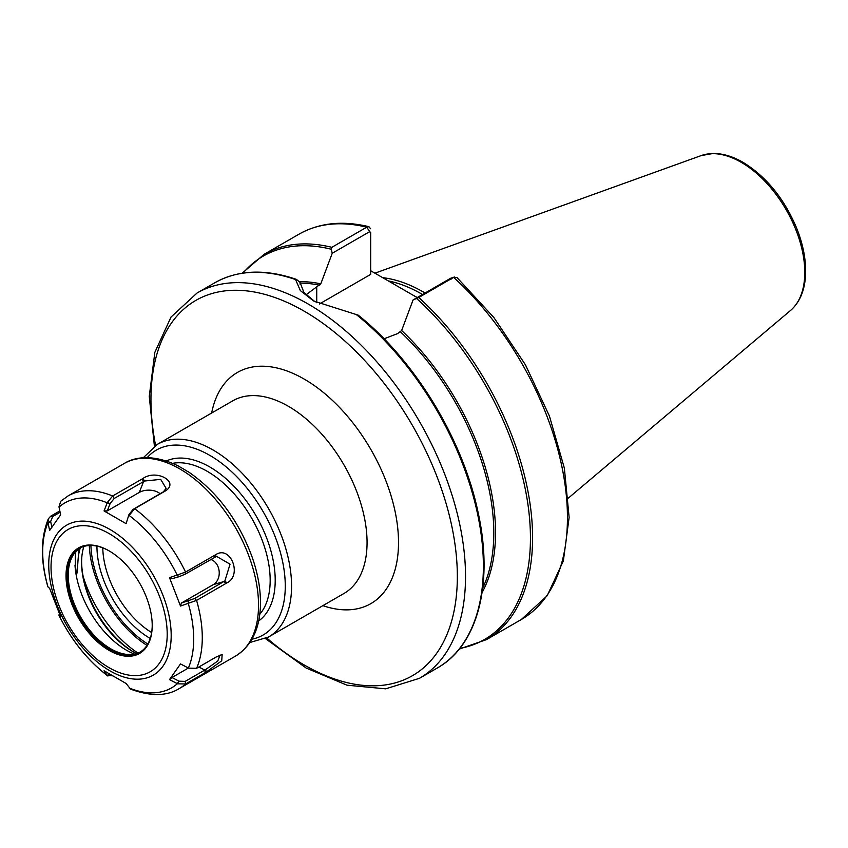 <?xml version="1.0" encoding="UTF-8"?>
<svg xmlns="http://www.w3.org/2000/svg" width="848" height="848" viewBox="0 0 848 848"><rect width="100%" height="100%" fill="white"/><g stroke="black" fill="none" stroke-linecap="round" stroke-linejoin="round"><path stroke-width="1.27" d="M147.806 644.003A83.634 48.283 60 0 1 90.916 545.455M370.682 270.735L417.174 297.584M370.682 232.257L370.682 274.37L319.336 304.019M315.233 301.909L303.955 292.507L299.991 282.299L296.705 279.639L295.581 279.586L300.33 290.578L313.601 300.987L358.227 315.159C414.842 360.273 462.976 439.54 478.102 512.457C493.79 583.35 477.965 645.296 437.314 668.001A222.43 128.419 -120 0 0 476.587 509.436A222.43 128.419 -120 0 0 356.626 314.82M299.991 282.299L300.128 284.366M296.705 279.639L295.581 279.586A222.43 128.419 -120 0 0 214.883 282.734C237.853 269.876 264.915 268.71 296.058 279.246M370.587 228.748L368.965 226.713L366.707 227.2L331.854 247.319L331.271 249.248L332.236 253.266L369.739 231.621L370.682 233.37L370.671 232.161M418.764 297.5L453.616 277.381L456.871 277.444L493.886 317.544L525.431 364.81L549.451 416.114L564.355 468.107L569.125 517.407L563.358 560.878L547.172 595.752L521.372 619.475A222.43 128.419 -120 0 0 453.616 277.381L450.574 278.292L413.071 299.948L418.764 297.5A222.43 128.419 -120 0 1 486.519 639.593L521.372 619.475M413.071 299.948L401.634 330.519L397.574 333.624L384.08 338.776M306.011 294.807L320.788 283.847L332.236 253.266M451.528 279.003L450.574 278.292L454.411 277.02M425.102 293.005A155.364 89.708 -120 0 0 382.671 277.667M422.537 294.489A154.039 88.934 -120 0 0 388.289 280.911M134.472 654.084A72.896 42.082 60 0 1 126.416 650.172A72.896 42.082 60 0 1 74.995 565.097L76.161 571.584C77.412 577.488 77.295 568.266 78.302 556.892A72.737 41.997 60 0 1 80.316 547.935M83.857 546.462A72.737 41.997 -120 0 0 81.588 562.595A72.737 41.997 -120 0 0 133.019 651.677A72.737 41.997 -120 0 0 136.528 653.564M180.507 606.034L196.577 600.405L226.861 582.915C242.528 575.506 230.72 545.063 215.869 554.581L185.585 572.061L169.494 577.668L180.507 606.034L181.398 603.045L213.399 584.569A13.345 10.526 84.9 0 0 219.144 571.16A13.345 10.526 84.9 0 0 210.696 559.447M177.614 575.368L179.034 576.714L171.964 578.718L169.494 577.668M179.034 576.714L185.182 574.17L216.537 556.373L230.052 564.174L224.879 580.954L194.616 598.497L181.398 603.045M129.299 515.266L134.641 508.683L164.925 491.204C180.264 482.311 156.647 468.668 142.93 478.505L112.646 495.985L107.283 502.557L104.06 510.941L126.076 523.651L129.002 514.471L126.076 523.651M216.187 656.999L196.577 668.319L188.616 668.15L180.507 663.931L169.494 679.598L177.614 683.817L185.585 683.965L206.117 672.114L221.731 660.804L222.155 654.497L216.187 656.999M59.816 510.931L50.71 516.188L48.347 518.817L47.965 522.538L49.629 530.477L60.643 514.821L58.978 506.881L60.727 501.253L68.041 495.942A111.215 64.215 -120 0 1 112.646 495.985L114.215 498.465L144.531 481.017L160.696 479.374L166.134 488.395L163.314 491.861L133.083 509.362L129.002 514.471M111.766 675.75L110.123 674.754L107.283 675.421L104.06 670.768L126.076 683.467L130.581 689.127C150.552 696.494 166.78 696.314 179.257 688.565A111.215 64.215 -120 0 0 185.585 683.965L185.182 681.389L179.034 681.177L171.964 677.51L169.494 679.598M59.286 613.857L58.904 615.213L60.643 616.74L49.629 588.374L47.87 586.784C40.418 560.56 40.577 537.897 48.347 518.806M160.081 493.78A13.345 7.706 0 0 0 139.316 492.402L107.314 510.878L104.06 510.941M107.314 510.878L110.123 503.574L114.215 498.465M51.823 527.064L50.657 521.467L52.682 516.549L60.102 512.266M112.646 675.824L107.283 675.421L107.929 676.057C87.853 660.772 71.518 640.494 58.904 615.213M220.109 655.038L217.766 661.016L205.735 669.507L185.182 681.389M188.245 601.105L188.383 603.808A106.763 61.639 60 0 1 188.383 668.033L171.964 677.51M68.041 495.942L124.285 463.464A111.215 64.215 60 0 1 235.5 527.679A111.215 64.215 60 0 1 235.5 656.098C251.337 646.144 259.647 629.301 260.442 605.578C260.834 590.388 258.11 574.329 252.259 557.412C238.511 520.142 217.12 491.543 188.065 471.605L187.132 471.244A110.187 63.621 -120 0 0 177.698 465.796L179.002 466.474M133.804 652.123A74.963 43.28 60 0 1 81.599 561.694M80.2 547.999A60.06 34.673 -120 0 0 71.031 559.33A60.06 34.673 -120 0 0 110.696 648.762A60.06 34.673 -120 0 0 125.854 654.285A60.06 34.673 -120 0 0 140.249 652.006M146.969 645.37A85.362 49.279 60 0 1 89.305 545.497M137.959 653.066A91.202 52.65 60 0 1 83.136 576.322M109.116 550.882L109.116 550.882A60.95 35.192 -120 0 0 66.017 575.76A60.95 35.192 -120 0 0 109.116 650.405A60.95 35.192 -120 0 0 152.216 625.527A60.95 35.192 -120 0 0 109.116 550.882L109.116 550.882M152.216 625.156A60.06 34.673 60 0 1 139.772 652.292A60.06 34.673 60 0 1 109.742 649.314A60.06 34.673 60 0 1 70.511 596.388A60.06 34.673 60 0 1 79.723 548.264A60.06 34.673 60 0 1 109.434 551.062M96.948 546.133A75.048 43.333 -120 0 0 150.011 638.311A75.048 43.333 -120 0 0 150.234 638.438M151.633 632.513A70.638 40.789 60 0 1 102.778 547.882M322.865 605.652A133.454 77.051 -120 0 0 398.306 535.162A133.454 77.051 -120 0 0 310.432 382.936A133.454 77.051 -120 0 0 211.65 413.018M157.315 444.394L232.808 400.807A111.215 64.215 60 0 1 344.034 465.022A111.215 64.215 60 0 1 344.023 593.441L268.53 637.028A111.215 64.215 -120 0 0 285.585 547.903A111.215 64.215 -120 0 0 212.922 449.906A111.215 64.215 -120 0 0 157.315 444.394L143.227 457.803M266.749 637.993A216.653 125.08 -120 0 0 456.182 597.575A216.653 125.08 -120 0 0 304.146 311.152A216.653 125.08 -120 0 0 155.587 445.454M147.16 457.676A106.763 61.639 60 0 1 209.774 455.355A106.763 61.639 60 0 1 281.981 558.747A106.763 61.639 60 0 1 251.951 639.18M258.661 620.969A92.527 53.424 -120 0 0 269.473 546.048A92.527 53.424 -120 0 0 209.774 466.972A92.527 53.424 -120 0 0 166.293 460.973M172.621 463.337A88.976 51.368 60 0 1 207.262 471.329A88.976 51.368 60 0 1 262.657 541.533A88.976 51.368 60 0 1 259.774 614.302M437.314 668.001L419.453 678.315A222.43 128.419 -120 0 0 453.553 500.076A222.43 128.419 -120 0 0 308.237 304.061A222.43 128.419 -120 0 0 197.022 293.048L171.031 317.035L154.845 352.344L149.259 396.376L154.41 446.249M369.739 231.621L366.707 227.2A222.43 128.419 -120 0 0 298.941 234.207C319.145 222.833 342.486 220.342 368.965 226.713M417.248 297.531A154.039 88.934 -120 0 0 416.76 297.256A154.039 88.934 -120 0 0 412.647 294.966M473.407 624.075A221.317 127.772 -120 0 0 358.227 315.159M482.703 588.099A189.072 109.159 -120 0 0 400.542 331.918M319.696 285.246A189.072 109.159 -120 0 0 300.022 283.137M459.796 648.402A221.317 127.772 -120 0 0 528.633 509.648A221.317 127.772 -120 0 0 416.612 298.528M482.12 592.466A189.963 109.678 -120 0 0 401.634 330.519M320.788 283.847A189.963 109.678 -120 0 0 299.27 281.706M331.271 249.248A221.317 127.772 -120 0 0 243.1 273.077M331.854 247.319A222.43 128.419 -120 0 0 264.088 254.326L242.189 273.215M316.728 302.704L316.728 286.953M790.559 310.453A89.877 51.898 -120 0 0 798.604 237.281A89.877 51.898 -120 0 0 741.226 162.318A89.877 51.898 -120 0 0 701.158 155.597L713.083 153.488C722.719 153.424 732.683 156.361 742.996 162.318C766.2 176.554 784.04 198.4 796.526 227.836C803.024 244.054 806.045 259.435 805.6 273.957C804.975 289.963 799.961 302.132 790.559 310.453L568.457 498.009M178.801 576.778L177.38 575.442A106.763 61.639 60 0 0 129.203 515.51L128.907 514.715M185.182 574.17L185.585 572.061A111.215 64.215 -120 0 0 134.641 508.683L133.083 509.362M214.544 557.221L214.947 555.111M224.879 580.954L226.861 582.915M215.869 554.581L215.487 556.754M225.939 583.445L223.978 581.548L213.399 584.569M194.616 598.497L196.577 600.405A111.215 64.215 -120 0 1 196.577 668.319M188.468 601.041L188.616 603.734M109.964 670.853A86.591 49.99 -120 0 0 171.19 635.502A86.591 49.99 -120 0 0 109.964 529.459A86.591 49.99 -120 0 0 48.728 564.81A86.591 49.99 -120 0 0 109.964 670.853M178.801 681.061L177.38 683.7A106.763 61.639 60 0 1 129.203 687.993M59.021 507.104A106.763 61.639 60 0 1 107.187 502.8L110.039 503.818M48.007 586.996A106.763 61.639 60 0 1 48.007 522.76L50.7 521.7M109.954 674.637L107.187 675.294A106.763 61.639 60 0 1 59.021 615.362L59.466 614.238M107.283 502.557L110.123 503.574M139.316 492.402L143.577 481.516L142.008 479.035M163.314 491.861L164.925 491.204M142.93 478.505L144.531 481.017M164.003 491.734L162.445 492.412M52.682 516.549L50.71 516.188M47.965 522.538L50.657 521.467M58.978 615.319L59.434 614.164M205.735 669.507L206.117 672.114M205.195 672.644L204.792 670.058L198.835 667.016M179.034 681.177L177.614 683.817M75.832 551.613A73.659 42.527 -120 0 0 76.161 571.584M51.039 567.111A82.139 47.424 60 0 1 138.16 559.33A82.139 47.424 60 0 1 138.16 675.496A82.139 47.424 60 0 1 51.039 567.111M79.235 548.635A72.122 41.637 -120 0 0 78.302 556.892M249.884 642.519L268.53 637.028M214.883 282.734L197.022 293.048M459.213 649.112L486.519 639.593M298.941 234.207L264.088 254.326M265.477 638.618L306.096 668.012L347.012 685.195L385.692 688.83L419.453 678.315M701.158 155.597L374.911 273.183M235.5 656.098L179.257 688.565M124.285 463.464C134.376 457.019 153.085 453.68 178.387 466.018"/></g></svg>
